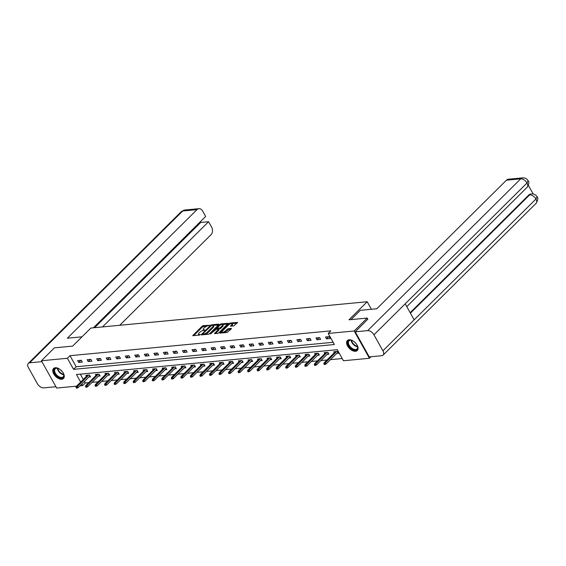 <?xml version="1.0" encoding="UTF-8"?>
<svg xmlns="http://www.w3.org/2000/svg" width="566" height="566" viewBox="0 0 566 566"><rect width="100%" height="100%" fill="white"/><g stroke="black" fill="none" stroke-linecap="round" stroke-linejoin="round"><path stroke-width="0.85" d="M209.689 325.301L203.251 325.591L202.14 326.158L192.773 335.652L199.402 335.122L200.3 334.464L199.296 334.492A2.837 0.99 -29.2 0 1 198.454 334.251A2.837 0.99 -29.2 0 1 199.013 333.056L199.777 332.292A2.837 0.99 -29.2 0 1 203.335 330.487L204.934 330.013L204.05 329.78A2.837 0.99 -29.2 0 1 203.208 329.539A2.837 0.99 -29.2 0 1 203.76 328.337L204.531 327.58A2.837 0.99 -29.2 0 1 208.083 325.775L209.689 325.301M355.547 351.288A7.04 4.104 45.2 0 1 348.394 347.248A7.04 4.104 45.2 0 1 347.375 340.534A7.04 4.104 45.2 0 1 349.116 339.777A7.04 4.104 45.2 0 1 356.269 343.817A7.04 4.104 45.2 0 1 357.288 350.531A7.04 4.104 45.2 0 1 355.547 351.288M61.729 379.255A7.04 4.104 45.2 0 1 54.577 375.216A7.04 4.104 45.2 0 1 53.558 368.501A7.04 4.104 45.2 0 1 55.298 367.744A7.04 4.104 45.2 0 1 62.451 371.784A7.04 4.104 45.2 0 1 63.47 378.498A7.04 4.104 45.2 0 1 61.729 379.255M233.751 325.924L237.614 322.422L230.27 323.023L229.159 323.582L219.792 333.084L227.129 332.483L231.36 328.832L231.268 328.379L228.24 328.669L225.586 330.763A2.37 0.828 -29.2 0 1 223.45 332.072A2.37 0.828 -29.2 0 1 221.914 332.072A2.37 0.828 -29.2 0 1 222.374 331.068L228.431 325.061A2.37 0.828 -29.2 0 1 230.567 323.759A2.37 0.828 -29.2 0 1 232.102 323.752A2.37 0.828 -29.2 0 1 231.643 324.757L230.461 326.136L233.751 325.924M76.544 386.161L56.671 388.057L41.41 360.754L54.428 347.842L72.639 346.109L90.857 328.039L367.2 301.735L348.974 319.804L367.185 318.071L354.175 330.983L369.435 358.285L343.463 360.754L337.272 349.689L76.46 374.515L80.676 382.064M41.41 360.754L67.382 358.278L73.573 369.35L334.386 344.517L328.202 333.452L354.175 330.983M328.202 333.452L330.806 330.869L69.986 355.696L67.382 358.278M218.787 324.573L218.695 324.12L211.62 324.799L210.51 325.358L201.135 334.86L208.479 334.258L209.59 333.692L218.787 324.573M220.945 323.908L228.289 323.313L218.915 332.808L217.804 333.374L214.514 333.586L218.589 329.136L216.318 329.249L210.361 334.011L219.834 324.474L220.945 323.908L221.348 324.622M371.409 309.269L367.2 301.735M69.986 355.696L76.177 366.768L333.148 342.303M78.653 362.452L82.318 362.099L81.292 360.259L77.62 360.606L78.653 362.452L80.818 360.301M88.183 361.54L91.855 361.193L90.822 359.346L87.157 359.7L88.183 361.54L90.355 359.396M97.72 360.634L101.385 360.287L100.352 358.441L96.687 358.787L97.72 360.634L99.885 358.483M107.25 359.728L110.922 359.382L109.889 357.535L106.224 357.882L107.25 359.728L109.422 357.578M116.787 358.823L120.452 358.469L119.419 356.622L115.754 356.976L116.787 358.823L118.952 356.672M126.317 357.91L129.982 357.563L128.956 355.717L125.284 356.071L126.317 357.91L128.482 355.766M135.854 357.005L139.519 356.658L138.486 354.811L134.821 355.158L135.854 357.005L138.019 354.854M145.384 356.099L149.049 355.745L148.023 353.906L144.351 354.252L145.384 356.099L147.549 353.948M154.921 355.193L158.586 354.84L157.553 352.993L153.888 353.347L154.921 355.193L157.086 353.043M164.451 354.281L168.116 353.934L167.09 352.087L163.418 352.441L164.451 354.281L166.616 352.137M173.981 353.375L177.653 353.028L176.62 351.182L172.955 351.528L173.981 353.375L176.153 351.224M183.518 352.469L187.183 352.116L186.15 350.276L182.485 350.623L183.518 352.469L185.683 350.319M193.048 351.557L196.72 351.21L195.687 349.364L192.023 349.717L193.048 351.557L195.22 349.413M202.586 350.651L206.25 350.304L205.217 348.458L201.553 348.805L202.586 350.651L204.75 348.5M212.116 349.746L215.78 349.399L214.755 347.552L211.083 347.899L212.116 349.746L214.281 347.595M221.653 348.84L225.318 348.486L224.285 346.647L220.62 346.993L221.653 348.84L223.818 346.689M231.183 347.927L234.848 347.581L233.822 345.734L230.15 346.088L231.183 347.927L233.348 345.784M240.72 347.022L244.385 346.675L243.352 344.828L239.687 345.175L240.72 347.022L242.885 344.871M250.25 346.116L253.915 345.769L252.889 343.923L249.217 344.27L250.25 346.116L252.415 343.965M259.78 345.21L263.452 344.857L262.419 343.017L258.754 343.364L259.78 345.21L261.952 343.06M269.317 344.298L272.982 343.951L271.949 342.105L268.284 342.458L269.317 344.298L271.482 342.154M278.847 343.392L282.519 343.046L281.486 341.199L277.821 341.546L278.847 343.392L281.019 341.241M288.384 342.487L292.049 342.14L291.016 340.293L287.351 340.64L288.384 342.487L290.549 340.336M297.914 341.581L301.579 341.227L300.553 339.388L296.881 339.734L297.914 341.581L300.079 339.43M307.451 340.668L311.116 340.322L310.083 338.475L306.418 338.829L307.451 340.668L309.616 338.525M316.981 339.763L320.646 339.416L319.62 337.569L315.948 337.916L316.981 339.763L319.146 337.612M326.518 338.857L330.183 338.51L329.15 336.664L325.485 337.011L326.518 338.857L328.683 336.706M84.376 381.449L85.247 382.998L88.685 382.673M92.088 382.347L98.215 381.767M101.618 381.442L107.752 380.861M111.155 380.536L117.282 379.949M120.685 379.623L126.819 379.043M130.215 378.718L136.349 378.138M139.752 377.812L145.879 377.225M149.282 376.906L155.417 376.319M158.82 375.994L164.947 375.414M168.35 375.088L174.484 374.508M177.887 374.183L184.014 373.595M187.417 373.277L193.551 372.69M196.954 372.364L203.081 371.784M206.484 371.459L212.618 370.879M216.014 370.553L222.148 369.966M225.551 369.648L231.678 369.06M235.081 368.735L241.215 368.155M244.618 367.829L250.745 367.249M254.148 366.924L260.282 366.336M263.685 366.018L269.812 365.431M273.215 365.105L279.349 364.525M282.752 364.2L288.879 363.62M292.282 363.294L298.416 362.707M301.812 362.389L307.946 361.801M311.35 361.476L317.476 360.896M320.88 360.57L327.014 359.99M330.417 359.665L342.225 358.54M80.301 374.147L83.28 379.482M88.834 377.027L90.567 376.857L89.534 375.017L85.869 375.364L86.428 376.362M98.371 376.114L100.104 375.951L99.071 374.105L95.406 374.459L95.958 375.456M107.901 375.208L109.634 375.046L108.601 373.199L104.936 373.546L105.495 374.55M117.438 374.303L119.164 374.14L118.138 372.294L114.466 372.64L115.025 373.638M126.968 373.397L128.701 373.227L127.668 371.388L124.004 371.735L124.562 372.732M136.505 372.485L138.231 372.322L137.205 370.475L133.534 370.829L134.092 371.827M146.035 371.579L147.768 371.416L146.736 369.57L143.071 369.916L143.63 370.914M155.572 370.673L157.298 370.504L156.266 368.664L152.601 369.011L153.16 370.008M165.102 369.768L166.836 369.598L165.803 367.751L162.138 368.105L162.697 369.103M174.632 368.855L176.366 368.692L175.333 366.846L171.668 367.2L172.227 368.197M184.169 367.95L185.903 367.787L184.87 365.94L181.205 366.287L181.757 367.284M193.699 367.044L195.433 366.874L194.4 365.035L190.735 365.381L191.294 366.379M203.236 366.131L204.963 365.969L203.937 364.122L200.265 364.476L200.824 365.473M212.766 365.226L214.5 365.063L213.467 363.216L209.802 363.563L210.361 364.568M222.304 364.32L224.03 364.157L223.004 362.311L219.332 362.657L219.891 363.655M231.834 363.414L233.567 363.245L232.534 361.405L228.869 361.752L229.428 362.749M241.371 362.502L243.097 362.339L242.064 360.492L238.399 360.846L238.958 361.844M250.901 361.596L252.634 361.433L251.601 359.587L247.936 359.934L248.495 360.938M260.431 360.691L262.164 360.528L261.131 358.681L257.466 359.028L258.025 360.026M269.968 359.785L271.701 359.615L270.668 357.776L267.003 358.122L267.555 359.12M279.498 358.872L281.231 358.71L280.198 356.863L276.533 357.217L277.092 358.214M289.035 357.967L290.761 357.804L289.735 355.957L286.063 356.304L286.622 357.309M298.565 357.061L300.298 356.898L299.265 355.052L295.601 355.398L296.16 356.396M308.102 356.156L309.828 355.986L308.803 354.146L305.131 354.493L305.69 355.49M317.632 355.243L319.365 355.08L318.333 353.234L314.668 353.587L315.227 354.585M327.169 354.337L328.896 354.175L327.863 352.328L324.198 352.675L324.757 353.679M336.699 353.432L338.433 353.269L337.4 351.422L333.735 351.769L334.294 352.767M370.992 356.736L369.435 358.285M367.185 318.071L367.865 319.281M85.247 382.998L82.643 385.58L79.948 385.835M81.773 384.031L82.643 385.58M76.177 366.768L73.573 369.35M203.208 329.539L203.619 330.275A2.837 0.99 -29.2 0 0 203.802 330.445M198.454 334.251L198.871 334.994A2.837 0.99 -29.2 0 0 199.055 335.157M207.128 326.002L202.55 326.893L193.714 335.666M202.685 334.273L202.076 334.867M218.426 324.926L213.085 325.436M211.564 325.443L202.713 333.848L203.647 334.082A2.837 0.99 -29.2 0 0 207.198 332.27L212.717 326.801A2.837 0.99 -29.2 0 0 213.269 325.599A2.837 0.99 -29.2 0 0 212.434 325.358L211.564 325.443M203.053 334.662L202.593 334.11M205.012 334.591A2.837 0.99 -29.2 0 0 207.609 333.013L207.198 332.27M213.269 325.599L213.686 326.334A2.837 0.99 -29.2 0 1 213.127 327.537L207.609 333.013M222.594 324.53L227.758 324.035M215.455 333.593L218.83 330.247L218.589 329.136M216.141 329.285L216.842 328.591M222.289 325.669A2.37 0.828 -29.2 0 0 222.749 324.672A2.37 0.828 -29.2 0 0 221.214 324.672A2.37 0.828 -29.2 0 0 219.077 325.974L217.033 328.542L220.153 327.785L222.289 325.669L222.7 326.412A2.37 0.828 -29.2 0 0 223.167 325.408L222.749 324.672M222.7 326.412L220.563 328.528L218.61 329.171M221.2 324.679L220.676 324.891M232.102 323.752L232.52 324.495A2.37 0.828 -29.2 0 1 232.053 325.5L231.402 326.143M221.914 332.072L222.325 332.808A2.37 0.828 -29.2 0 0 222.445 332.928M223.91 332.794A2.37 0.828 -29.2 0 0 225.997 331.499L225.586 330.763M231.006 329.179L228.657 329.405L225.997 331.499M221.879 331.959L220.733 333.091M237.083 323.151L231.982 323.639M75.986 387.399L76.396 388.135L77.004 388.078L76.594 387.342L75.986 387.399L76.254 386.458L77.351 386.352L78.094 387.682L90.008 375.859M76.594 387.342L88.699 375.095M76.254 386.458L87.603 375.201M78.094 387.682L77.004 388.078M62.833 372.315A6.092 3.552 45.2 0 1 63.732 374.303A6.092 3.552 45.2 0 1 63.406 377.204A6.092 3.552 45.2 0 1 56.749 375.916A6.092 3.552 45.2 0 1 54.456 368.968A6.092 3.552 45.2 0 1 57.753 368.282A6.092 3.552 45.2 0 1 59.734 369.195M57.93 368.332A5.639 3.29 -134.8 0 0 55.22 368.827A5.639 3.29 -134.8 0 0 55.051 369.018A5.639 3.29 -134.8 0 0 57.01 375.3A5.639 3.29 -134.8 0 0 63.166 376.836A5.639 3.29 -134.8 0 0 63.335 376.645A5.639 3.29 -134.8 0 0 63.675 374.126M60.619 369.86A4.019 2.342 -134.8 0 0 62.168 371.43M53.926 368.204A6.997 4.075 -134.8 0 0 53.798 368.36A6.997 4.075 -134.8 0 0 56.161 376.086A6.997 4.075 -134.8 0 0 63.774 378.13M356.651 344.347A6.092 3.552 45.2 0 1 357.542 346.335A6.092 3.552 45.2 0 1 357.224 349.236A6.092 3.552 45.2 0 1 350.566 347.949A6.092 3.552 45.2 0 1 348.274 341.001A6.092 3.552 45.2 0 1 351.571 340.315A6.092 3.552 45.2 0 1 353.552 341.227M351.748 340.364A5.639 3.29 -134.8 0 0 349.038 340.859A5.639 3.29 -134.8 0 0 348.868 341.05A5.639 3.29 -134.8 0 0 350.828 347.333A5.639 3.29 -134.8 0 0 356.983 348.868A5.639 3.29 -134.8 0 0 357.153 348.677A5.639 3.29 -134.8 0 0 357.493 346.159M354.429 341.892A4.019 2.342 -134.8 0 0 355.986 343.463M347.743 340.23A6.997 4.075 -134.8 0 0 347.609 340.392A6.997 4.075 -134.8 0 0 349.979 348.118A6.997 4.075 -134.8 0 0 357.592 350.163M82.006 336.812L67.368 338.206L196.989 209.639L182.719 210.998L29.673 362.799L41.905 361.639M119.709 325.294L211.012 234.734A5.412 3.969 84.6 0 0 211.656 227.207L208.585 221.709L102.503 326.929M29.673 362.799A5.554 3.233 -134.8 0 0 28.3 363.4A5.554 3.233 -134.8 0 0 28.449 367.695L37.398 383.713A5.554 3.233 -134.8 0 0 43.695 387.887L55.928 386.727M93.418 327.792L205.656 216.467L202.586 210.969A5.412 3.969 84.6 0 0 198.949 208.677A5.412 3.969 84.6 0 0 196.989 209.639M94.621 327.679L200.704 222.459L200.314 221.766M200.704 222.459L208.585 221.709M350.955 319.613L360.33 310.324L376.829 308.753L506.45 180.186A5.412 3.969 -95.4 0 1 508.41 179.224L522.68 177.865A5.412 3.969 -95.4 0 0 520.72 178.828L506.45 180.186M382.913 350.821L414.149 319.84L405.199 303.829L373.963 334.81L382.913 350.821A5.554 3.233 -134.8 0 1 383.069 355.123A5.554 3.233 -134.8 0 1 381.696 355.717L369.258 356.898L355.236 331.81L367.808 319.182M373.963 334.81A5.554 3.233 -134.8 0 0 367.674 330.629L355.236 331.81M533.172 193.982L528.375 185.393M410.159 312.694L528.863 194.952A5.412 3.969 -95.4 0 1 530.823 193.989L528.863 194.952M405.199 303.829L527.01 183.009L528.071 180.717C529.366 181.672 529.054 183.851 527.144 187.268A5.554 3.233 -134.8 0 0 527.01 183.009A5.554 3.233 -134.8 0 0 520.72 178.828L367.674 330.629M383.069 355.123L536.115 203.321A5.554 3.233 -134.8 0 0 535.96 199.02L537.028 196.735C535.924 194.803 534.134 193.862 531.651 193.912M85.516 386.493L85.933 387.229L86.541 387.172L86.131 386.437L85.516 386.493L85.784 385.545L86.881 385.446L87.624 386.769L99.545 374.954M86.131 386.437L98.236 374.19M85.784 385.545L97.133 374.289M87.624 386.769L86.541 387.172M95.053 385.588L95.463 386.323L96.071 386.267L95.661 385.524L95.053 385.588L95.314 384.639L96.418 384.533L97.161 385.863L109.075 374.048M95.661 385.524L107.766 373.277M95.314 384.639L106.67 373.383M97.161 385.863L96.071 386.267M104.583 384.675L104.993 385.418L105.609 385.354L105.191 384.618L104.583 384.675L104.852 383.734L105.948 383.628L106.691 384.958L118.612 373.135M105.191 384.618L117.304 372.371M104.852 383.734L116.2 372.478M106.691 384.958L105.609 385.354M114.12 383.769L114.53 384.505L115.139 384.448L114.728 383.713L114.12 383.769L114.382 382.828L115.485 382.722L116.228 384.052L128.142 372.23M114.728 383.713L126.834 371.466M114.382 382.828L125.737 371.572M116.228 384.052L115.139 384.448M123.65 382.864L124.06 383.599L124.676 383.543L124.258 382.807L123.65 382.864L123.919 381.916L125.015 381.817L125.758 383.14L137.672 371.324M124.258 382.807L136.364 370.553M123.919 381.916L135.267 370.659M125.758 383.14L124.676 383.543M133.18 381.951L133.597 382.694L134.206 382.637L133.795 381.894L133.18 381.951L133.449 381.01L134.552 380.904L135.295 382.234L147.21 370.419M133.795 381.894L145.901 369.648M133.449 381.01L144.797 369.754M135.295 382.234L134.206 382.637M142.717 381.045L143.127 381.788L143.743 381.725L143.325 380.989L142.717 381.045L142.986 380.104L144.082 379.998L144.825 381.328L156.74 369.506M143.325 380.989L155.431 368.742M142.986 380.104L154.334 368.848M144.825 381.328L143.743 381.725M152.247 380.14L152.664 380.876L153.273 380.819L152.862 380.083L152.247 380.14L152.516 379.199L153.619 379.093L154.362 380.423L166.277 368.6M152.862 380.083L164.968 367.836M152.516 379.199L163.864 367.942M154.362 380.423L153.273 380.819M161.784 379.234L162.194 379.97L162.803 379.913L162.392 379.17L161.784 379.234L162.053 378.286L163.149 378.187L163.892 379.51L175.807 367.695M162.392 379.17L174.498 366.924M162.053 378.286L173.401 367.03M163.892 379.51L162.803 379.913M171.314 378.321L171.731 379.064L172.34 379.008L171.93 378.265L171.314 378.321L171.583 377.38L172.68 377.274L173.422 378.604L185.344 366.789M171.93 378.265L184.035 366.018M171.583 377.38L182.931 366.124M173.422 378.604L172.34 379.008M180.851 377.416L181.261 378.152L181.87 378.095L181.46 377.359L180.851 377.416L181.113 376.475L182.217 376.369L182.96 377.699L194.874 365.877M181.46 377.359L193.565 365.112M181.113 376.475L192.468 365.219M182.96 377.699L181.87 378.095M190.381 376.51L190.792 377.246L191.407 377.189L190.99 376.454L190.381 376.51L190.65 375.569L191.747 375.463L192.49 376.793L204.411 364.971M190.99 376.454L203.102 364.207M190.65 375.569L201.998 364.306M192.49 376.793L191.407 377.189M199.918 375.605L200.329 376.34L200.937 376.284L200.527 375.541L199.918 375.605L200.18 374.657L201.284 374.558L202.027 375.881L213.941 364.065M200.527 375.541L212.632 363.294M200.18 374.657L211.535 363.4M202.027 375.881L200.937 376.284M209.448 374.692L209.859 375.435L210.474 375.371L210.057 374.635L209.448 374.692L209.717 373.751L210.814 373.645L211.557 374.975L223.471 363.16M210.057 374.635L222.162 362.389M209.717 373.751L221.065 362.495M211.557 374.975L210.474 375.371M218.978 373.786L219.396 374.522L220.004 374.466L219.594 373.73L218.978 373.786L219.247 372.845L220.351 372.739L221.094 374.069L233.008 362.247M219.594 373.73L231.699 361.483M219.247 372.845L230.595 361.589M221.094 374.069L220.004 374.466M228.515 372.881L228.926 373.617L229.541 373.56L229.124 372.824L228.515 372.881L228.784 371.94L229.881 371.834L230.624 373.164L242.538 361.341M229.124 372.824L241.229 360.577M228.784 371.94L240.133 360.676M230.624 373.164L229.541 373.56M238.045 371.975L238.463 372.711L239.071 372.654L238.661 371.912L238.045 371.975L238.314 371.027L239.418 370.928L240.161 372.251L252.075 360.436M238.661 371.912L250.766 359.665M238.314 371.027L249.663 359.771M240.161 372.251L239.071 372.654M247.583 371.063L247.993 371.805L248.601 371.742L248.191 371.006L247.583 371.063L247.851 370.122L248.948 370.015L249.691 371.346L261.605 359.523M248.191 371.006L260.296 358.759M247.851 370.122L259.2 358.865M249.691 371.346L248.601 371.742M257.113 370.157L257.53 370.893L258.138 370.836L257.728 370.1L257.113 370.157L257.381 369.216L258.478 369.11L259.221 370.44L271.142 358.618M257.728 370.1L269.833 357.853M257.381 369.216L268.73 357.96M259.221 370.44L258.138 370.836M266.65 369.251L267.06 369.987L267.668 369.931L267.258 369.195L266.65 369.251L266.911 368.31L268.015 368.204L268.758 369.527L280.672 357.712M267.258 369.195L279.363 356.948M266.911 368.31L278.267 357.047M268.758 369.527L267.668 369.931M276.18 368.346L276.59 369.082L277.206 369.025L276.788 368.282L276.18 368.346L276.449 367.398L277.545 367.292L278.288 368.622L290.209 356.806M276.788 368.282L288.901 356.035M276.449 367.398L287.797 356.141M278.288 368.622L277.206 369.025M285.717 367.433L286.127 368.176L286.736 368.112L286.325 367.376L285.717 367.433L285.979 366.492L287.082 366.386L287.825 367.716L299.739 355.894M286.325 367.376L298.431 355.13M285.979 366.492L297.334 355.236M287.825 367.716L286.736 368.112M295.247 366.527L295.657 367.263L296.273 367.207L295.855 366.471L295.247 366.527L295.516 365.586L296.612 365.48L297.355 366.81L309.269 354.988M295.855 366.471L307.961 354.224M295.516 365.586L306.864 354.33M297.355 366.81L296.273 367.207M304.777 365.622L305.194 366.358L305.803 366.301L305.392 365.565L304.777 365.622L305.046 364.674L306.149 364.575L306.892 365.898L318.807 354.083M305.392 365.565L317.498 353.318M305.046 364.674L316.394 353.417M306.892 365.898L305.803 366.301M314.314 364.716L314.724 365.452L315.34 365.395L314.922 364.653L314.314 364.716L314.583 363.768L315.679 363.662L316.422 364.992L328.337 353.177M314.922 364.653L327.028 352.406M314.583 363.768L325.931 352.512M316.422 364.992L315.34 365.395M323.844 363.804L324.261 364.546L324.87 364.483L324.46 363.747L323.844 363.804L324.113 362.863L325.217 362.756L325.959 364.087L337.874 352.264M324.46 363.747L336.565 351.5M324.113 362.863L335.461 351.606M325.959 364.087L324.87 364.483M204.368 330.36L204.05 329.78M199.621 335.072L199.296 334.492M193.183 335.716L192.942 335.277M202.55 326.893L202.14 326.158M203.661 326.334L203.251 325.591M201.553 334.916L201.312 334.485M210.778 325.846L210.51 325.358M211.96 325.408L211.62 324.799M203.116 334.768L202.777 334.159M203.986 334.69L203.647 334.082M213.127 327.537L212.717 326.801M214.931 333.643L214.684 333.211M218.83 330.247L218.419 329.511M220.209 325.139L219.834 324.474M217.372 329.15L217.033 328.542M219.452 329.087L219.042 328.351M220.563 328.528L220.153 327.785M230.871 326.193L230.631 325.761M232.053 325.5L231.643 324.757M227.546 329.971L227.129 329.228M228.657 329.405L228.24 328.669M220.209 333.141L219.962 332.709M229.527 324.247L229.159 323.582M230.666 323.724L230.27 323.023M63.781 374.742A5.639 3.29 45.2 0 1 57.315 368.225M57.753 368.296A5.455 3.184 -134.8 0 0 63.717 374.303M357.599 346.774A5.639 3.29 45.2 0 1 351.132 340.258M351.571 340.329A5.455 3.184 -134.8 0 0 357.535 346.335M198.949 208.677L184.679 210.036A5.412 3.969 -95.4 0 0 182.719 210.998A5.554 3.233 -134.8 0 0 181.346 211.599L28.3 363.4M410.421 313.175L529.691 194.874A5.554 3.233 -134.8 0 1 535.96 199.02L414.149 319.84M217.167 329.171L216.771 328.471M184.679 210.036L181.346 211.599M406.777 306.652L527.144 187.268M528.071 180.717C526.946 178.743 525.149 177.788 522.68 177.865M537.028 196.742C538.33 197.718 538.025 199.911 536.115 203.321"/></g></svg>
